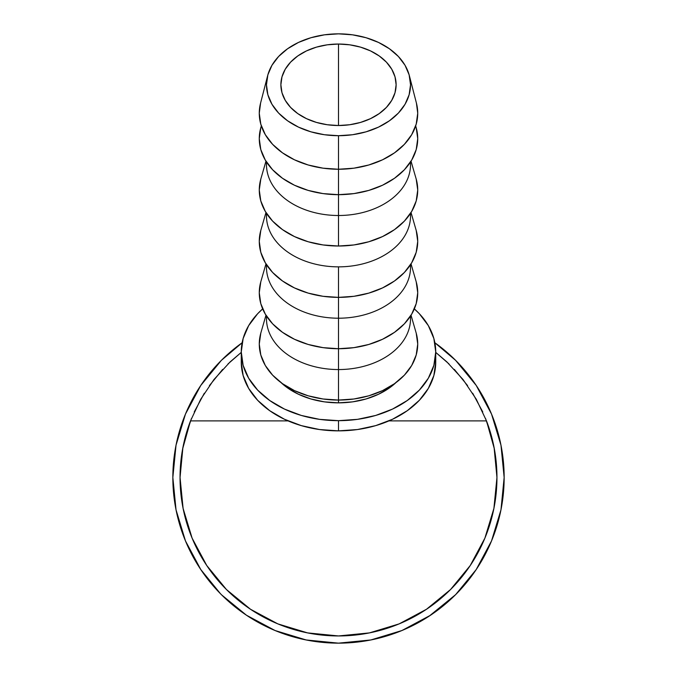 <?xml version="1.0" encoding="UTF-8"?>
<svg xmlns="http://www.w3.org/2000/svg" width="677" height="677" viewBox="0 0 677 677"><rect width="100%" height="100%" fill="white"/><g stroke="black" fill="none" stroke-linecap="round" stroke-linejoin="round"><path stroke-width="1.02" d="M338.5 125.524A57.621 40.738 180 0 1 280.879 84.777A57.621 40.738 180 0 1 338.5 44.039L338.5 125.524L327.262 124.737L316.447 122.419L306.486 118.653L297.762 113.584L290.594 107.415L285.271 100.365L281.987 92.724L280.879 84.777L281.987 76.831L285.271 69.189L290.594 62.14L297.762 55.971L306.486 50.902L316.447 47.136L327.262 44.817L338.5 44.039L349.738 44.817L360.553 47.136L370.514 50.902L379.238 55.971L386.406 62.14L391.729 69.189L395.013 76.831L396.121 84.777L395.013 92.724L391.729 100.365L386.406 107.415L379.238 113.584L370.514 118.653L360.553 122.419L349.738 124.737L338.5 125.524L338.5 44.039A57.621 40.738 180 0 1 396.121 84.777A57.621 40.738 180 0 1 338.5 125.524M449.029 363.964L435.734 352.387L446.905 361.933L463.026 379.518L476.329 399.328L486.501 420.899A158.452 158.452 0 0 1 338.5 635.948A158.452 158.452 0 0 1 190.499 420.899L200.671 399.328L213.974 379.518L230.095 361.933L241.266 352.387L227.971 363.964M443.663 605.483A165.653 165.653 0 0 0 504.153 477.497A165.653 165.653 0 0 1 338.5 643.15A165.653 165.653 0 0 1 172.847 477.497A165.653 165.653 0 0 0 192.42 555.614M220.237 593.492L200.781 569.56M248.764 616.739A165.653 165.653 0 0 0 257.624 622.061M265.926 626.411A165.653 165.653 0 0 0 283.172 633.638M283.206 633.647A165.653 165.653 0 0 0 305.902 639.909L305.902 639.909M310.379 640.747A165.653 165.653 0 0 0 318.046 641.881M339.575 643.15L334.506 643.099A165.653 165.653 0 0 0 339.228 643.15L334.226 643.091A165.653 165.653 0 0 0 334.497 643.099M368.872 640.34L370.327 640.061A165.653 165.653 0 0 0 370.683 639.993L368.914 640.332M370.683 639.993L370.793 639.977A165.653 165.653 0 0 0 378.358 638.284M408.773 627.503A165.653 165.653 0 0 0 417.997 622.832M418.614 622.485A165.653 165.653 0 0 0 420.273 621.562M420.29 621.545A165.653 165.653 0 0 0 421.932 620.606M220.541 593.805L200.764 569.526L185.456 540.889L176.028 509.815L172.847 477.497A165.653 165.653 0 0 1 242.138 342.757L221.362 360.359L242.138 342.757M199.258 567.233L198.463 565.98M201.247 570.246L198.556 566.133M435.734 362.102L433.864 375.515L428.329 388.412L419.342 400.302L407.249 410.719L392.516 419.266L375.71 425.621L357.473 429.54L338.5 430.86L319.527 429.54L301.29 425.621L284.484 419.266L269.751 410.719L257.658 400.302L248.671 388.412L243.136 375.515L241.266 362.102A97.234 68.749 0 0 0 338.5 430.86A97.234 68.749 0 0 0 435.734 362.102L435.734 351.922A97.234 68.749 180 0 1 338.5 420.671L338.5 430.86L338.5 420.671A97.234 68.749 180 0 1 241.266 351.922A97.234 68.749 180 0 1 262.659 308.898L257.658 313.722L248.671 325.612L243.136 338.508L241.266 351.922L243.136 365.335L248.671 378.231L257.658 390.113L269.751 400.53L284.484 409.086L301.29 415.441L319.527 419.351L338.5 420.671L357.473 419.351L375.71 415.441L392.516 409.086L407.249 400.53L419.342 390.113L428.329 378.231L433.864 365.335L435.734 351.922L433.864 338.508L428.329 325.612L419.342 313.722L414.341 308.898A97.234 68.749 180 0 1 435.734 351.922M416.203 127.725L417.726 138.65L416.203 149.583L411.692 160.094L404.372 169.775L394.522 178.263L382.513 185.236L368.821 190.406L353.953 193.597L338.5 194.671L338.5 215.506L338.5 169.25A79.226 56.022 0 0 0 416.448 103.2L409.357 75.663A72.024 50.927 180 0 1 338.5 135.705L338.5 194.671A79.226 56.022 0 0 0 416.118 127.428L415.678 125.897M416.423 103.124L417.726 113.228L416.203 124.162L411.692 134.672L404.372 144.353L394.522 152.841L382.513 159.806L368.821 164.985L353.953 168.175L338.5 169.25L338.5 135.705A72.024 50.927 180 0 1 267.643 75.663A72.024 50.927 180 0 1 338.5 33.85A72.024 50.927 180 0 1 409.357 75.663M410.44 162.116A72.024 50.927 180 0 1 338.5 215.506A72.024 50.927 0 0 0 410.524 164.579L410.524 161.989M265.968 161.185L260.882 178.779A79.226 56.022 0 0 0 338.5 246.022L338.5 215.506L338.5 246.022A79.226 56.022 0 0 0 416.118 178.779L411.032 161.185M410.44 213.467A72.024 50.927 180 0 1 338.5 266.856A72.024 50.927 0 0 0 410.524 215.929L410.524 213.34M416.203 230.417L417.726 241.35L416.203 252.276L411.692 262.786L404.372 272.476L394.522 280.963L382.513 287.928L368.821 293.107L353.953 296.298L338.5 297.372L338.5 318.207L338.5 266.856L338.5 297.372A79.226 56.022 0 0 0 416.118 230.129L411.032 212.536M410.44 264.817A72.024 50.927 180 0 1 338.5 318.207A72.024 50.927 0 0 0 410.524 267.28L410.524 264.69M416.203 281.767L417.726 292.701L416.203 303.626L411.692 314.136L404.372 323.826L394.522 332.314L382.513 339.279L368.821 344.458L353.953 347.639L338.5 348.723L338.5 369.557L338.5 318.207L338.5 348.723A79.226 56.022 0 0 0 416.118 281.48L411.032 263.886M410.44 316.167A72.024 50.927 180 0 1 338.5 369.557A72.024 50.927 0 0 0 410.524 318.622L410.524 316.041M416.203 333.118L417.726 344.051L416.203 354.976L411.692 365.487L404.372 375.168L394.522 383.664L382.513 390.629L368.821 395.808L353.953 398.99L338.5 400.065L338.5 402.849L338.5 369.557L338.5 400.065A79.226 56.022 0 0 0 416.118 332.822L411.032 315.237M338.5 402.849A72.024 50.927 0 0 0 396.003 382.581L389.427 387.929L378.511 394.259L366.062 398.973L352.548 401.867L338.5 402.849L324.452 401.867L310.938 398.973L298.489 394.259L287.573 387.929L280.997 382.581A72.024 50.927 0 0 0 338.5 402.849M265.968 315.237L260.882 332.822A79.226 56.022 0 0 0 338.5 400.065L323.047 398.99L308.179 395.808L294.487 390.629L282.478 383.664L272.628 375.168L265.308 365.487L260.797 354.976L259.274 344.051L260.797 333.118M266.476 316.041L266.476 318.622A72.024 50.927 0 0 0 338.5 369.557A72.024 50.927 180 0 1 266.56 316.167M265.968 263.886L260.882 281.48A79.226 56.022 0 0 0 338.5 348.723L323.047 347.639L308.179 344.458L294.487 339.279L282.478 332.314L272.628 323.826L265.308 314.136L260.797 303.626L259.274 292.701L260.797 281.767M266.476 264.69L266.476 267.28A72.024 50.927 0 0 0 338.5 318.207A72.024 50.927 180 0 1 266.56 264.817M265.968 212.536L260.882 230.129A79.226 56.022 0 0 0 338.5 297.372L323.047 296.298L308.179 293.107L294.487 287.928L282.478 280.963L272.628 272.476L265.308 262.786L260.797 252.276L259.274 241.35L260.797 230.417M266.476 213.34L266.476 215.929A72.024 50.927 0 0 0 338.5 266.856A72.024 50.927 180 0 1 266.56 213.467M266.476 161.989L266.476 164.579A72.024 50.927 0 0 0 338.5 215.506A72.024 50.927 180 0 1 266.56 162.116M416.203 179.075L417.726 190L416.203 200.934L411.692 211.436L404.372 221.125L394.522 229.613L382.513 236.578L368.821 241.757L353.953 244.947L338.5 246.022L323.047 244.947L308.179 241.757L294.487 236.578L282.478 229.613L272.628 221.125L265.308 211.436L260.797 200.934L259.274 190L260.797 179.075M261.322 125.897L260.882 127.428A79.226 56.022 0 0 0 338.5 194.671L323.047 193.597L308.179 190.406L294.487 185.236L282.478 178.263L272.628 169.775L265.308 160.094L260.797 149.583L259.274 138.65L260.797 127.725M267.643 75.663L260.552 103.2A79.226 56.022 0 0 0 338.5 169.25L323.047 168.175L308.179 164.985L294.487 159.806L282.478 152.841L272.628 144.353L265.308 134.672L260.797 124.162L259.274 113.228L260.577 103.124M338.5 135.705L352.548 134.731L366.062 131.829L378.511 127.124L389.427 120.785L398.389 113.076L405.041 104.266L409.136 94.712L410.524 84.777L409.136 74.842L405.041 65.288L398.389 56.487L389.427 48.769L378.511 42.431L366.062 37.726L352.548 34.832L338.5 33.85L324.452 34.832L310.938 37.726L298.489 42.431L287.573 48.769L278.611 56.487L271.959 65.288L267.864 74.842L266.476 84.777L267.864 94.712L271.959 104.266L278.611 113.076L287.573 120.785L298.489 127.124L310.938 131.829L324.452 134.731L338.5 135.705M431.097 614.851L431.748 614.411M430.293 615.393L430.902 614.987M429.827 615.698L429.328 616.028M396.087 632.817A165.653 165.653 0 0 0 401.241 630.812M217.182 590.293L221.624 594.888L246.47 615.232L275.107 630.541L306.182 639.968L338.5 643.15L370.818 639.968L401.893 630.541L430.53 615.232L455.638 594.634L476.236 569.526L455.638 594.634L429.243 616.087M429.057 616.205L427.669 617.102M434.862 342.757L455.638 360.359L476.236 385.467L455.638 360.359L434.862 342.757A165.653 165.653 0 0 1 504.153 477.497L500.972 509.815L491.544 540.889L476.236 569.526M217.613 590.75L219.949 593.196M205.207 575.856L204.505 574.891M199.859 568.164L200.959 569.814M203.709 573.791L202.998 572.793M369.54 640.214L370.201 640.087M343.586 643.074L342.283 643.108M395.25 633.13L391.111 634.577M389.766 635.018L393.252 633.841M394.759 633.308L399.235 631.616M431.799 614.377L427.111 617.458M425.901 618.219L424.047 619.353M172.847 477.497L176.028 445.178L185.456 414.104L200.764 385.467L221.362 360.359M476.236 385.467L491.544 414.104L500.972 445.178L504.153 477.497M435.734 352.387L446.905 361.933L463.026 379.518L476.329 399.328L486.501 420.899L388.894 420.899L486.501 420.899L494.312 448.724L496.952 477.497L494.108 447.607M491.917 437.884L485.578 418.564M482.769 411.963L472.681 393.227M467.587 385.611L454.36 369.405M222.64 369.405L209.413 385.611M204.319 393.227L194.231 411.963M191.422 418.564L185.083 437.884M182.892 447.607L180.048 477.497L182.688 448.724L190.499 420.899L288.106 420.899L190.499 420.899L200.671 399.328L213.974 379.518L230.095 361.933L241.266 352.387M226.457 589.54L250.473 609.241L226.457 589.54L206.756 565.523L192.107 538.13L183.095 508.41L180.048 477.497M426.527 609.241L450.543 589.54L426.527 609.241L399.134 623.889L369.414 632.902L338.5 635.948L307.586 632.902L277.866 623.889L250.473 609.241M496.952 477.497L493.905 508.41L484.893 538.13L470.244 565.523L450.543 589.54M241.266 362.102L241.266 351.922"/></g></svg>
